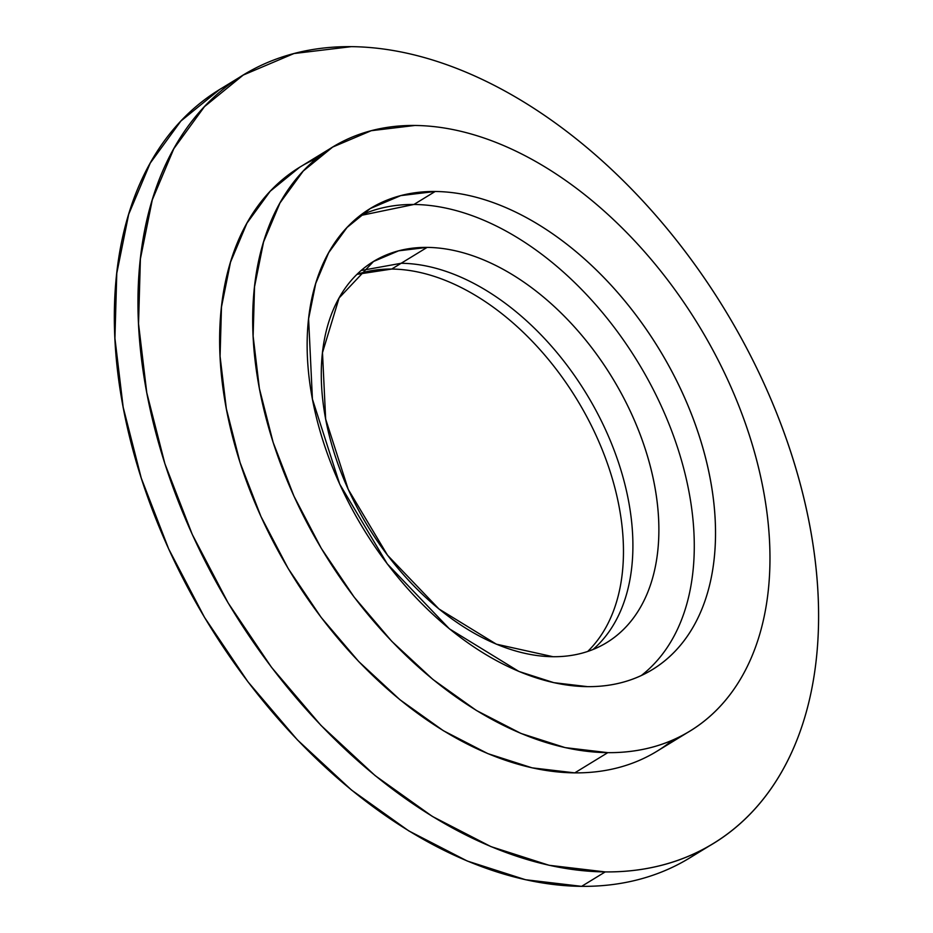 <?xml version="1.0" encoding="UTF-8"?>
<svg xmlns="http://www.w3.org/2000/svg" width="933" height="933" viewBox="0 0 933 933"><rect width="100%" height="100%" fill="white"/><g stroke="black" fill="none" stroke-linecap="round" stroke-linejoin="round"><path stroke-width="1.4" d="M587.487 686.641A270.243 173.037 58.5 0 0 652.354 669.591A270.243 173.037 58.5 0 0 682.933 393.948A270.243 173.037 58.5 0 0 435.163 191.487A270.243 173.037 -121.5 0 1 700.73 440.773A270.243 173.037 -121.5 0 1 587.487 686.641L553.829 682.664L518.911 671.457L449.438 628.854L387.265 563.87L339.729 484.169L312.427 399.137L308.601 318.818L315.727 283.434L328.673 252.68L347.053 227.465L370.308 208.526L400.735 195.615L435.163 191.487L413.914 204.479A270.243 173.037 -121.5 0 1 657.59 398.216A270.243 173.037 -121.5 0 1 641.356 675.492A270.243 173.037 58.5 0 0 657.59 398.216A270.243 173.037 58.5 0 0 413.914 204.479L360.045 215.628A270.243 173.037 58.5 0 1 413.914 204.479L435.163 191.487A270.243 173.037 -121.5 0 0 321.92 437.344A270.243 173.037 -121.5 0 0 587.487 686.641M401.143 263.281L427.116 247.397A223.395 143.041 -121.5 0 1 646.651 453.473A223.395 143.041 -121.5 0 1 553.036 656.715A223.395 143.041 58.5 0 0 606.66 642.627A223.395 143.041 58.5 0 0 631.933 414.765A223.395 143.041 58.5 0 0 427.116 247.397A223.395 143.041 -121.5 0 0 333.501 450.639A223.395 143.041 -121.5 0 0 553.036 656.715L496.344 644.167L438.918 608.957L387.522 555.24L348.219 489.347L325.652 419.057L322.491 352.651L339.087 297.989L373.503 261.485L398.659 250.814L427.116 247.397L401.143 263.281A223.395 143.041 -121.5 0 1 600.887 419.99A223.395 143.041 -121.5 0 1 593.015 649.485A223.395 143.041 58.5 0 0 600.887 419.99A223.395 143.041 58.5 0 0 401.143 263.281L361.176 270.512L401.143 263.281L391.697 269.054A223.395 143.041 -121.5 0 1 589.493 421.891A223.395 143.041 -121.5 0 1 587.72 651.444A223.395 143.041 58.5 0 0 589.493 421.891A223.395 143.041 58.5 0 0 391.697 269.054L357.024 274.337A223.395 143.041 58.5 0 1 391.697 269.054L401.143 263.281M701.231 850.266A450.406 288.402 -121.5 0 1 581.609 886.35L605.214 871.912A450.406 288.402 58.5 0 1 162.599 456.424A450.406 288.402 58.5 0 1 351.333 46.65A450.406 288.402 -121.5 0 1 764.279 384.104A450.406 288.402 -121.5 0 1 713.313 843.49A450.406 288.402 -121.5 0 1 605.214 871.912A450.406 288.402 58.5 0 0 793.948 462.127A450.406 288.402 58.5 0 0 351.333 46.65L293.965 53.543L243.233 75.06L204.479 106.619L173.853 148.65L152.277 199.907L140.393 258.873L138.539 323.798L146.773 392.735L164.873 463.666L192.268 534.457L228.177 603.01L271.503 667.305L320.975 725.408L375.124 775.615L432.341 816.41L490.921 846.604L549.117 865.288L605.214 871.912L581.609 886.35A450.406 288.402 58.5 0 0 689.697 857.94L713.313 843.49M672.728 740.032A342.306 219.185 -121.5 0 1 574.751 772.874L607.803 752.651A342.306 219.185 58.5 0 1 271.41 436.889A342.306 219.185 58.5 0 1 414.847 125.465A342.306 219.185 -121.5 0 1 728.685 381.924A342.306 219.185 -121.5 0 1 689.954 731.064A342.306 219.185 -121.5 0 1 607.803 752.651A342.306 219.185 58.5 0 0 751.24 441.227A342.306 219.185 58.5 0 0 414.847 125.465L371.252 130.702L332.696 147.052L303.248 171.031L279.97 202.974L263.572 241.939L254.534 286.746L253.123 336.09L259.386 388.49L273.136 442.394L293.965 496.193L321.255 548.301L354.178 597.155L391.778 641.321L432.935 679.469L476.413 710.48L520.941 733.431L565.165 747.625L607.803 752.651L574.751 772.874A342.306 219.185 58.5 0 0 656.902 751.287L689.954 731.064M243.233 75.06L219.628 89.51L180.874 121.057L150.248 163.088L128.672 214.345L116.777 273.311L114.922 338.236L123.168 407.185L141.256 478.104L168.663 548.896L204.56 617.459L247.898 681.743L297.37 739.857L351.519 790.053L408.724 830.86L467.305 861.042L525.512 879.726L581.609 886.35A450.406 288.402 -121.5 0 1 164.325 539.146A450.406 288.402 -121.5 0 1 231.699 82.734M332.696 147.052L299.645 167.275L270.185 191.253L246.918 223.197L230.521 262.161L221.483 306.969L220.071 356.313L226.334 408.712L240.084 462.616L260.913 516.416L288.192 568.524L321.127 617.378L358.727 661.544L399.884 699.692L443.362 730.702L487.877 753.642L532.113 767.847L574.751 772.874A342.306 219.185 -121.5 0 1 254.931 502.712A342.306 219.185 -121.5 0 1 316.87 158.307"/></g></svg>
